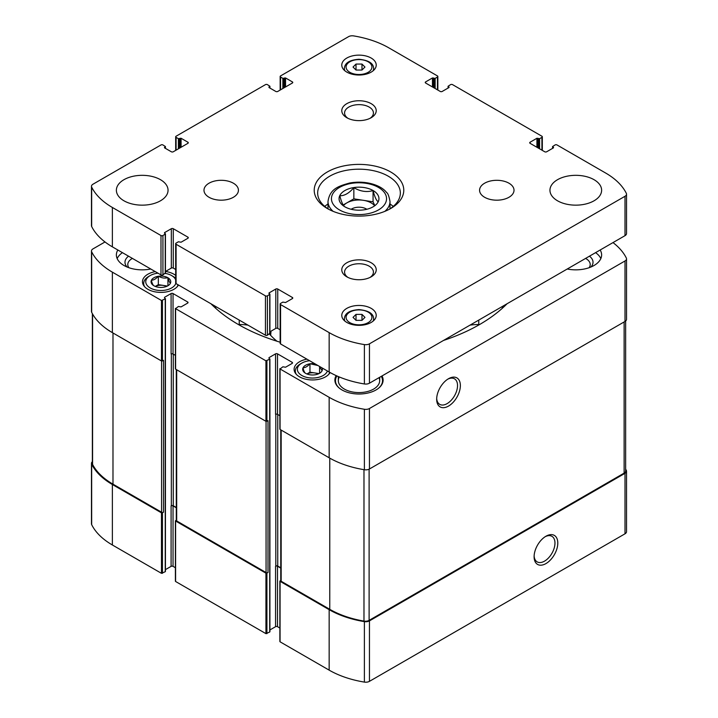 <?xml version="1.0" encoding="UTF-8"?>
<svg xmlns="http://www.w3.org/2000/svg" width="718" height="718" viewBox="0 0 718 718"><rect width="100%" height="100%" fill="white"/><g stroke="black" fill="none" stroke-linecap="round" stroke-linejoin="round"><path stroke-width="1.08" d="M314.915 363.784A9.855 5.69 0 0 0 310.14 363.784L309.835 363.829A9.855 5.69 0 0 0 303.068 367.742L302.978 367.921A9.855 5.69 0 0 0 305.455 373.252L305.689 373.387A9.855 5.69 0 0 0 314.933 374.814L315.247 374.769A9.855 5.69 0 0 0 319.501 373.324A9.855 5.69 0 0 0 322.014 370.865L322.095 370.685A9.855 5.69 0 0 0 322.095 367.93M309.835 363.829C307.582 366.449 305.329 367.751 303.068 367.742M302.978 367.921C303.804 371.009 304.629 372.786 305.455 373.252M322.095 370.685L320.497 368.154M158.202 276.286A9.855 5.69 0 0 0 151.435 280.191L151.354 280.379A9.855 5.69 0 0 0 153.832 285.71L154.056 285.845A9.855 5.69 0 0 0 163.3 287.272L163.614 287.227A9.855 5.69 0 0 0 167.877 285.782A9.855 5.69 0 0 0 170.381 283.323L170.462 283.143A9.855 5.69 0 0 0 167.985 277.803L167.761 277.669A9.855 5.69 0 0 0 158.516 276.242L158.202 276.286C155.95 278.907 153.697 280.208 151.435 280.191M151.354 280.379C152.171 283.466 152.997 285.243 153.832 285.71M170.462 283.143C169.645 282.695 168.82 280.909 167.985 277.803M280.065 641.237L280.065 641.802L329.158 670.145A81.296 46.939 0 0 0 364.385 682.1A5.17 2.98 0 0 0 369.456 681.337L625.01 533.797A5.17 2.98 0 0 0 626.527 531.688L626.527 471.214A5.17 2.98 0 0 0 626.329 470.398A81.296 46.939 0 0 0 625.638 469.078M269.914 629.946L275.559 626.688A1.382 0.799 0 0 1 277.507 626.688L279.867 628.044M175.596 580.925L175.596 581.49L265.938 633.644L269.717 632.028L269.717 631.463M165.445 569.625L171.09 566.367A1.382 0.799 0 0 1 173.038 566.367L175.389 567.732M92.362 461.692A5.17 2.98 0 0 0 91.473 463.361L91.473 523.835A5.17 2.98 0 0 0 91.671 524.652A81.296 46.939 0 0 0 112.376 544.989L161.469 573.332L165.248 571.716L165.248 571.151M155.294 271.619A18.426 10.644 0 0 0 142.478 281.761A18.426 10.644 0 0 0 153.858 291.589A18.426 10.644 0 0 0 173.935 289.282A18.426 10.644 0 0 0 178.459 285.001M175.677 275.398A18.426 10.644 0 0 0 165.499 271.449M306.918 359.162A18.426 10.644 0 0 0 294.111 369.303A18.426 10.644 0 0 0 305.482 379.131A18.426 10.644 0 0 0 325.568 376.824A18.426 10.644 0 0 0 330.092 372.534M117.833 249.999A25.839 14.916 0 0 0 116.379 254.935A25.839 14.916 0 0 0 150.762 269.008M567.238 269.008A25.839 14.916 0 0 0 594.055 265.481A25.839 14.916 0 0 0 601.621 254.935A25.839 14.916 0 0 0 600.167 249.999M382.021 375.945A24.116 13.92 180 0 1 383.116 380.091A24.116 13.92 180 0 1 359 394.011A24.116 13.92 180 0 1 334.884 380.091A24.116 13.92 180 0 1 336.168 375.613M210.912 303.732A170.516 98.447 0 0 0 280.155 342.217M105.007 241.957L92.99 248.895A5.17 2.98 0 0 0 91.473 251.004A5.17 2.98 0 0 0 91.671 251.821A81.296 46.939 0 0 0 112.376 272.158L161.469 300.501L165.248 298.885L164.512 297.898M164.512 297.342L171.09 293.545L171.09 354.01A1.382 0.799 0 0 1 173.038 354.01L175.389 355.374M187.649 301.982L187.649 303.104A1.382 0.799 0 0 0 188.053 302.538A1.382 0.799 0 0 0 187.649 301.982L173.038 293.545A1.382 0.799 0 0 0 171.09 293.545M187.649 303.104L181.08 306.9L178.396 306.478L175.596 308.659L265.938 360.822L269.717 359.206L268.981 358.219M268.981 357.654L275.559 353.857L275.559 414.331A1.382 0.799 0 0 1 277.507 414.331L279.867 415.686M292.127 362.294L292.127 363.425A1.382 0.799 0 0 0 292.531 362.859A1.382 0.799 0 0 0 292.127 362.294L277.507 353.857A1.382 0.799 0 0 0 275.559 353.857M292.127 363.425L285.549 367.221L282.865 366.799L280.065 368.98L329.158 397.323A81.296 46.939 0 0 0 364.385 409.269A5.17 2.98 0 0 0 369.456 408.515L625.01 260.966A5.17 2.98 0 0 0 626.527 258.857A5.17 2.98 0 0 0 626.329 258.04A81.296 46.939 0 0 0 612.992 242.594M443.536 340.431A170.516 98.447 0 0 0 507.087 303.732M91.473 463.361A5.17 2.98 0 0 0 91.671 464.178A81.296 46.939 0 0 0 112.376 484.515L161.469 512.858L163.542 512.221L163.542 360.346L161.469 360.974L112.376 332.631L112.376 272.158M176.287 520.056L175.596 521.017L265.938 573.17L268.011 572.542L268.011 420.658L265.938 421.295L175.596 369.133L175.596 368.567M280.756 580.368L280.065 581.329L329.158 609.672A81.296 46.939 0 0 0 364.385 621.626A5.17 2.98 0 0 0 369.456 620.873L625.01 473.324A5.17 2.98 0 0 0 626.527 471.214M545.949 563.585A16.756 9.675 120 0 0 557.796 543.068A16.756 9.675 120 0 0 545.949 536.229A16.756 9.675 120 0 0 534.102 556.746A16.756 9.675 120 0 0 545.949 563.585M176.287 507.491L173.28 505.759A1.382 0.799 0 0 0 171.333 505.759L171.09 505.894A1.382 0.799 0 0 1 173.038 505.894L176.287 507.77M280.756 567.812L277.749 566.071A1.382 0.799 0 0 0 275.802 566.071L275.559 566.215A1.382 0.799 0 0 1 277.507 566.215L280.756 568.091M91.473 251.004L91.473 311.477A5.17 2.98 0 0 0 91.671 312.294A81.296 46.939 0 0 0 112.376 332.631M280.065 428.888L280.065 429.445L329.158 457.788A81.296 46.939 0 0 0 364.385 469.743A5.17 2.98 0 0 0 369.456 468.989L369.456 408.515M448.517 406.083A16.756 9.675 120 0 0 460.364 385.557A16.756 9.675 120 0 0 448.517 378.718A16.756 9.675 120 0 0 436.67 399.235A16.756 9.675 120 0 0 448.517 406.083M626.527 258.857L626.527 319.33A5.17 2.98 0 0 1 625.01 321.44L369.456 468.989M280.756 429.849L280.756 580.7A1.382 0.799 0 0 0 281.16 581.257L329.768 609.322A81.296 46.939 0 0 0 363.981 621.106A5.17 2.98 0 0 0 369.115 620.361L624.13 473.126A5.17 2.98 0 0 0 625.638 471.017L625.638 321M176.287 369.528L176.287 520.379A1.382 0.799 0 0 0 176.691 520.945L266.064 572.542A1.382 0.799 0 0 0 268.011 572.542M92.362 313.613L92.362 463.559A5.17 2.98 0 0 0 92.577 464.411A81.296 46.939 0 0 0 112.986 484.165L161.586 512.221A1.382 0.799 0 0 0 163.542 512.221M247.97 325.128A35.676 20.598 0 0 0 239.238 324.509L238.358 324.509M269.376 334.085A35.676 20.598 0 0 1 270.632 335.324A100.394 57.961 0 0 0 276.986 341.247M479.642 324.509L478.762 324.509A35.676 20.598 0 0 0 470.03 325.128M436.688 398.382A14.755 8.517 120 0 0 439.721 404.36A14.755 8.517 120 0 0 447.099 403.624A14.755 8.517 120 0 0 456.738 390.628A14.755 8.517 120 0 0 454.476 378.808A14.755 8.517 120 0 0 447.79 379.167M534.12 555.894A14.755 8.517 120 0 0 537.154 561.871A14.755 8.517 120 0 0 544.531 561.135A14.755 8.517 120 0 0 554.17 548.139A14.755 8.517 120 0 0 551.909 536.31A14.755 8.517 120 0 0 545.222 536.678M381.393 376.304A24.116 13.92 180 0 1 383.08 380.782M334.92 380.782A24.116 13.92 180 0 1 336.877 375.927M379.014 377.677A20.669 11.937 180 0 1 379.669 380.657A20.669 11.937 180 0 1 359 392.584A20.669 11.937 180 0 1 338.331 380.657A20.669 11.937 180 0 1 339.336 376.986M381.321 376.349A23.532 13.588 180 0 1 378.198 388.519M339.802 388.519A23.532 13.588 180 0 1 336.921 375.954M595.572 252.655A25.839 14.916 180 0 1 600.831 258.588M589.442 256.182A17.223 9.944 180 0 1 590.878 267.042M585.583 258.417A14.423 8.329 180 0 1 590.214 264.529A14.423 8.329 180 0 1 589.119 267.706M117.169 258.588A25.839 14.916 180 0 1 122.428 252.655M127.122 267.042A17.223 9.944 180 0 1 128.558 256.182M128.881 267.706A14.423 8.329 180 0 1 127.786 264.529A14.423 8.329 180 0 1 132.013 258.642A14.423 8.329 180 0 1 132.417 258.417M328.718 374.392A17.223 9.944 0 0 0 329.616 372.265M309.602 360.714A15.159 8.751 0 0 0 301.82 363.111L300.357 363.954A17.223 9.944 0 0 0 295.313 370.991A17.223 9.944 0 0 0 296.354 374.392M301.82 363.111A15.159 8.751 0 0 0 301.82 375.487A15.159 8.751 0 0 0 323.253 375.487A15.159 8.751 0 0 0 327.408 370.991M317.903 365.507L310.14 363.784M177.095 286.85A17.223 9.944 0 0 0 177.983 284.723M175.677 278.333A17.223 9.944 0 0 0 173.083 276.412L171.629 275.568A15.159 8.751 0 0 0 165.418 273.405M157.969 273.172A15.159 8.751 0 0 0 150.188 275.568L148.725 276.412A17.223 9.944 0 0 0 143.681 283.448A17.223 9.944 0 0 0 144.722 286.85M150.188 275.568A15.159 8.751 0 0 0 150.188 287.945A15.159 8.751 0 0 0 171.629 287.945A15.159 8.751 0 0 0 175.802 283.386M175.677 279.796A15.159 8.751 0 0 0 171.629 275.568M167.761 277.669C164.691 278.512 161.613 278.037 158.516 276.242M167.375 286.051L158.337 284.651L155.267 286.419A8.616 4.972 0 0 1 163.139 285.396A8.616 4.972 0 0 1 166.531 286.428M158.337 284.651L158.337 276.215M167.94 285.656L167.94 277.695M319.007 373.593L309.961 372.193L306.9 373.961M318.155 373.97A8.616 4.972 0 0 0 314.762 372.938A8.616 4.972 0 0 0 306.918 373.97M309.961 372.193L309.961 363.757M319.573 373.198L319.573 366.467M344.936 206.847C343.24 206.012 341.517 202.314 339.793 195.754C344.469 195.879 349.154 193.178 353.848 187.631C360.203 191.446 366.602 192.442 373.064 190.602C374.76 197.1 376.483 200.798 378.206 201.695M353.839 187.56A19.942 11.515 180 0 1 376.277 192.918A19.942 11.515 180 0 1 373.1 206.82L373.1 206.82A19.942 11.515 180 0 1 341.723 204.433A19.942 11.515 180 0 1 353.839 187.56M268.981 87.515L275.802 91.455A1.382 0.799 180 0 0 277.749 91.455L292.37 83.019A1.382 0.799 180 0 0 292.773 82.453A1.382 0.799 180 0 0 292.37 81.897L285.549 77.957L282.865 78.379L280.558 77.041A1.382 0.799 180 0 1 280.155 76.476A1.382 0.799 180 0 1 280.558 75.92L348.544 36.663A5.17 2.98 180 0 1 353.615 35.9A81.296 46.939 180 0 1 388.842 47.855L437.441 75.92A1.382 0.799 180 0 1 437.845 76.476A1.382 0.799 180 0 1 437.441 77.041L435.135 78.379L432.451 77.957L425.63 81.897L425.63 83.019L440.251 91.455A1.382 0.799 180 0 0 442.198 91.455L449.019 87.515L448.086 86.25L450.599 84.634A1.382 0.799 180 0 1 452.546 84.634L541.919 136.232A1.382 0.799 180 0 1 542.323 136.797A1.382 0.799 180 0 1 541.919 137.353L539.604 138.691L536.92 138.269L530.099 142.209L530.099 143.331L544.72 151.767A1.382 0.799 180 0 0 546.667 151.767L553.488 147.836L552.555 146.571L555.068 144.955A1.382 0.799 180 0 1 557.015 144.955L605.624 173.011A81.296 46.939 180 0 1 626.329 193.348A5.17 2.98 180 0 1 626.527 194.165A5.17 2.98 180 0 1 625.01 196.274L369.456 343.823A5.17 2.98 180 0 1 364.385 344.586A81.296 46.939 180 0 1 329.158 332.631L280.558 304.567A1.382 0.799 180 0 1 280.155 304.001A1.382 0.799 180 0 1 280.558 303.445L282.865 302.107L285.549 302.529L292.37 298.589A1.382 0.799 180 0 0 292.773 298.024A1.382 0.799 180 0 0 292.37 297.467L277.749 289.031A1.382 0.799 180 0 0 275.802 289.031L268.981 292.962L269.914 294.227L267.401 295.852A1.382 0.799 180 0 1 265.454 295.852L176.081 244.255A1.382 0.799 180 0 1 175.677 243.689A1.382 0.799 180 0 1 176.081 243.124L178.396 241.786L181.08 242.208L187.901 238.277A1.382 0.799 180 0 0 188.296 237.712A1.382 0.799 180 0 0 187.901 237.146L173.28 228.71A1.382 0.799 180 0 0 171.333 228.71L164.512 232.65L165.445 233.915L162.932 235.531A1.382 0.799 180 0 1 160.985 235.531L112.376 207.466A81.296 46.939 180 0 1 91.671 187.138A5.17 2.98 180 0 1 91.473 186.312A5.17 2.98 180 0 1 92.99 184.203L160.985 144.955A1.382 0.799 180 0 1 162.932 144.955L165.445 146.571L164.512 147.836L171.333 151.767A1.382 0.799 180 0 0 173.28 151.767L187.901 143.331A1.382 0.799 180 0 0 188.296 142.774A1.382 0.799 180 0 0 187.901 142.209L181.08 138.269L178.396 138.691L176.081 137.353A1.382 0.799 180 0 1 175.677 136.797A1.382 0.799 180 0 1 176.081 136.232L265.454 84.634A1.382 0.799 180 0 1 267.401 84.634L269.914 86.25L268.981 86.959M425.63 83.019A1.382 0.799 180 0 1 425.227 82.453A1.382 0.799 180 0 1 425.63 81.897M530.099 143.331A1.382 0.799 180 0 1 529.705 142.774A1.382 0.799 180 0 1 530.099 142.209M626.527 194.165L626.527 233.538A5.17 2.98 180 0 1 625.01 235.657L369.456 383.197A5.17 2.98 180 0 1 364.385 383.959A81.296 46.939 180 0 1 329.158 372.005L280.558 343.94A1.382 0.799 180 0 1 280.155 343.384L280.155 304.001M280.155 329.786L277.749 328.404A1.382 0.799 180 0 0 275.802 328.404L269.914 331.806M268.981 293.527L268.981 292.962M269.717 333.323L267.401 335.225A1.382 0.799 180 0 1 265.454 335.225L176.081 283.628A1.382 0.799 180 0 1 175.677 283.063L175.677 243.689M175.677 269.474L173.28 268.083A1.382 0.799 180 0 0 171.333 268.083L165.445 271.485M164.512 233.206L164.512 232.65M165.248 273.011L162.932 274.904A1.382 0.799 180 0 1 160.985 274.904L112.376 246.848A81.296 46.939 180 0 1 91.671 226.511A5.17 2.98 180 0 1 91.473 225.694L91.473 186.312M164.512 147.836L164.512 147.271M594.055 200.789A25.839 14.916 180 0 1 565.901 204.02A25.839 14.916 180 0 1 549.952 190.243A25.839 14.916 180 0 1 575.791 175.327A25.839 14.916 180 0 1 601.621 190.243A25.839 14.916 180 0 1 594.055 200.789M508.972 197.27A17.223 9.944 180 0 1 490.197 199.424A17.223 9.944 180 0 1 479.57 190.243A17.223 9.944 180 0 1 496.793 180.299A17.223 9.944 180 0 1 514.016 190.243A17.223 9.944 180 0 1 508.972 197.27M233.386 197.27A17.223 9.944 180 0 1 214.619 199.424A17.223 9.944 180 0 1 203.984 190.243A17.223 9.944 180 0 1 221.207 180.299A17.223 9.944 180 0 1 238.43 190.243A17.223 9.944 180 0 1 233.386 197.27M160.482 200.789A25.839 14.916 180 0 1 132.327 204.02A25.839 14.916 180 0 1 116.379 190.243A25.839 14.916 180 0 1 142.209 175.327A25.839 14.916 180 0 1 168.048 190.243A25.839 14.916 180 0 1 160.482 200.789M371.179 72.114A17.223 9.944 180 0 1 352.412 74.268A17.223 9.944 180 0 1 341.777 65.078A17.223 9.944 180 0 1 359 55.133A17.223 9.944 180 0 1 376.223 65.078A17.223 9.944 180 0 1 371.179 72.114M371.179 322.436A17.223 9.944 180 0 1 352.412 324.59A17.223 9.944 180 0 1 341.777 315.399A17.223 9.944 180 0 1 359 305.455A17.223 9.944 180 0 1 376.223 315.399A17.223 9.944 180 0 1 371.179 322.436M371.179 117.716A17.223 9.944 180 0 1 346.821 117.716A17.223 9.944 180 0 1 346.821 103.661A17.223 9.944 180 0 1 371.179 103.661A17.223 9.944 180 0 1 371.179 117.716L371.179 117.716M371.179 276.825A17.223 9.944 180 0 1 346.821 276.825A17.223 9.944 180 0 1 346.821 262.761A17.223 9.944 180 0 1 371.179 262.761A17.223 9.944 180 0 1 371.179 276.825L371.179 276.825M390.664 208.525A44.785 25.857 180 0 1 327.336 208.525A44.785 25.857 180 0 1 327.336 171.961A44.785 25.857 180 0 1 390.664 171.961A44.785 25.857 180 0 1 390.664 208.525L390.664 208.525M328.602 209.225A41.339 23.865 180 0 1 317.661 193.052A41.339 23.865 180 0 1 359 169.188A41.339 23.865 180 0 1 400.339 193.052A41.339 23.865 180 0 1 389.398 209.225M324.751 206.416A41.339 23.865 180 0 1 328 203.984M390 203.984A41.339 23.865 180 0 1 393.249 206.416M347.898 277.399A14.423 8.329 180 0 1 344.577 272.077A14.423 8.329 180 0 1 359 263.748A14.423 8.329 180 0 1 373.423 272.077A14.423 8.329 180 0 1 370.102 277.399M347.898 118.291A14.423 8.329 180 0 1 344.577 112.968A14.423 8.329 180 0 1 359 104.64A14.423 8.329 180 0 1 373.423 112.968A14.423 8.329 180 0 1 370.102 118.291M356.02 320.354L361.98 320.354L364.968 317.374L361.98 314.385L356.02 314.385L353.032 317.374L356.02 320.354L356.02 314.385M356.02 70.032L361.98 70.032L364.968 67.052L361.98 64.064L356.02 64.064L353.032 67.052L356.02 70.032L356.02 64.064M361.98 70.032L361.98 64.064M361.98 320.354L361.98 314.385M343.177 204.998L353.848 198.841L353.848 187.631M353.848 198.841L373.064 201.812L373.064 190.602M373.064 201.812L374.688 205.321M343.545 205.536A17.223 9.944 180 0 1 346.821 202.898A17.223 9.944 180 0 1 363.461 200.322A17.223 9.944 180 0 1 374.446 205.536M351.183 209.27A10.33 5.968 180 0 1 366.817 209.27M91.671 524.652L91.671 464.178M112.376 544.989L112.376 484.515M161.469 573.332L161.469 512.858M265.938 633.644L265.938 573.17M175.596 581.49L175.596 521.017M329.158 670.145L329.158 609.672M280.065 641.802L280.065 581.329M364.385 682.1L364.385 621.626M369.456 681.337L369.456 620.873M625.01 533.797L625.01 473.324M171.09 566.367L171.09 505.894M171.333 505.759L171.333 353.902M173.28 505.759L173.28 354.154M275.559 626.688L275.559 566.215M275.802 566.071L275.802 414.214M277.749 566.071L277.749 414.474M91.671 312.294L91.671 251.821M161.469 300.501L161.469 360.974M162.439 573.332L162.439 512.858M165.248 571.716L165.248 298.885M162.439 300.501L162.439 360.974M175.596 308.659L175.596 369.133M265.938 360.822L265.938 421.295M266.916 633.644L266.916 573.17M269.717 632.028L269.717 359.206M266.916 360.822L266.916 421.295M329.158 457.788L329.158 397.323M280.065 368.98L280.065 429.445M364.385 469.743L364.385 409.269M625.01 321.44L625.01 260.966M277.507 353.857L277.507 414.331M173.038 293.545L173.038 354.01M277.507 626.688L277.507 566.215M173.038 566.367L173.038 505.894M281.16 581.257L281.16 430.082M329.768 609.322L329.768 458.138M363.981 621.106L363.981 469.68M369.115 620.361L369.115 469.159M624.13 473.126L624.13 321.951M176.691 520.945L176.691 369.761M266.064 572.542L266.064 421.349M161.586 512.221L161.586 361.028M112.986 484.165L112.986 332.981M92.577 464.411L92.577 313.999M215.732 308.318L215.732 306.523M239.238 324.509L239.238 320.093M270.632 335.324L271.018 331.169M478.762 324.509L478.762 320.093M502.268 308.318L502.268 306.523M269.717 86.537L269.717 87.937M292.37 81.897L292.37 83.019M285.549 77.957L285.549 86.959M284.57 77.957L284.57 87.515M283.843 78.379L283.843 87.937M282.865 78.379L282.865 88.502M280.558 77.041L280.558 89.84M437.441 77.041L437.441 89.84M435.135 78.379L435.135 88.502M434.157 78.379L434.157 87.937M433.43 77.957L433.43 87.515M432.451 77.957L432.451 86.959M449.019 86.959L449.019 87.515M448.283 86.537L448.283 87.937M541.919 137.353L541.919 150.152M539.604 138.691L539.604 148.814M538.626 138.691L538.626 148.258M537.899 138.269L537.899 147.836M536.92 138.269L536.92 147.271M553.488 147.271L553.488 147.836M552.752 146.849L552.752 148.258M625.01 196.274L625.01 235.657M369.456 343.823L369.456 383.197M364.385 344.586L364.385 383.959M329.158 332.631L329.158 372.005M280.558 304.567L280.558 343.94M292.37 297.467L292.37 298.589M277.749 289.031L277.749 328.404M275.802 289.031L275.802 328.404M269.717 294.515L269.717 333.888M267.401 295.852L267.401 335.225M265.454 295.852L265.454 335.225M176.081 244.255L176.081 283.628M187.901 237.146L187.901 238.277M173.28 228.71L173.28 268.083M171.333 228.71L171.333 268.083M165.248 234.194L165.248 273.576M162.932 235.531L162.932 274.904M160.985 235.531L160.985 274.904M112.376 207.466L112.376 246.848M91.671 187.138L91.671 226.511M165.248 146.849L165.248 148.258M187.901 142.209L187.901 143.331M181.08 138.269L181.08 147.271M180.101 138.269L180.101 147.836M179.374 138.691L179.374 148.258M178.396 138.691L178.396 148.814M176.081 137.353L176.081 150.152M333.107 211.334A31 17.896 180 0 1 328 201.489L328 208.839M328 201.489C329.804 188.717 338.654 186.106 349.684 183.009C365.57 180.083 381.15 185.154 386.598 192.523C387.882 193.16 389.021 196.14 390 201.489A31 17.896 180 0 1 384.893 211.334M378.485 209.925A27.562 15.913 180 0 1 332.38 202.799A27.562 15.913 180 0 1 366.135 183.314A27.562 15.913 180 0 1 378.485 209.925M344.954 321.152A14.638 8.454 180 0 1 344.362 318.774L344.362 320.641M344.362 318.774C344.712 314.798 347.207 310.472 358.919 309.593C368.612 310.571 373.513 313.631 373.638 318.774A14.638 8.454 180 0 1 373.046 321.152M368.137 322.642A12.915 7.458 180 0 1 346.525 319.304A12.915 7.458 180 0 1 362.348 310.167A12.915 7.458 180 0 1 368.137 322.642M344.954 70.831A14.638 8.454 180 0 1 344.362 68.452L344.362 70.319M344.362 68.452C344.712 64.476 347.207 60.15 358.919 59.271C368.612 60.249 373.513 63.31 373.638 68.452A14.638 8.454 180 0 1 373.046 70.831M368.137 72.321A12.915 7.458 180 0 1 346.525 68.982A12.915 7.458 180 0 1 362.348 59.845A12.915 7.458 180 0 1 368.137 72.321M165.445 571.429L165.445 298.607M269.914 631.75L269.914 358.919M279.867 368.693L279.867 429.167M175.389 308.381L175.389 368.855M279.867 641.524L279.867 581.05M175.389 581.203L175.389 520.73M329.759 373.082L329.759 372.346M295.313 373.082L295.313 370.991M178.127 285.54L178.127 284.813M143.681 285.54L143.681 283.448M269.914 86.25L269.914 88.054M280.155 76.476L280.155 90.073M437.845 76.476L437.845 90.073M448.086 86.25L448.086 88.054M542.323 136.797L542.323 150.385M552.555 146.571L552.555 148.375M269.914 294.227L269.914 333.61M165.445 233.915L165.445 273.289M165.445 146.571L165.445 148.375M175.677 136.797L175.677 150.385M390 201.489L390 208.839M373.638 318.774L373.638 320.641M373.638 68.452L373.638 70.319M338.331 376.564L338.331 380.657M379.669 377.3L379.669 380.657"/></g></svg>
